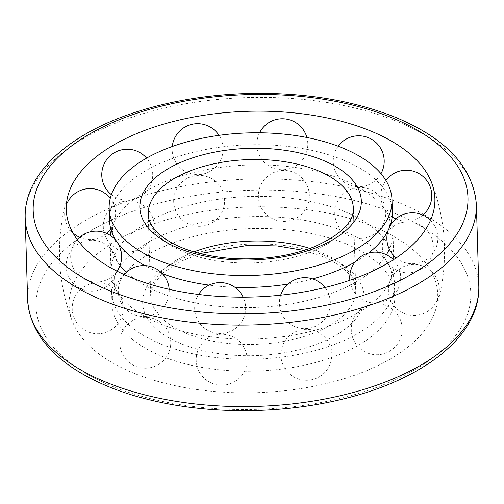 <?xml version="1.0" encoding="UTF-8"?>
<svg xmlns="http://www.w3.org/2000/svg" width="504" height="504" viewBox="0 0 504 504"><rect width="100%" height="100%" fill="white"/><g stroke="black" fill="none" stroke-linecap="round" stroke-linejoin="round"><path stroke-width="0.38" stroke-dasharray="2.52 1.89" d="M346.072 243.886A141.485 71.291 178.3 0 1 394.846 295.621A141.485 71.291 178.3 0 1 255.534 371.076A141.485 71.291 178.3 0 1 111.995 304.019A141.485 71.291 178.3 0 1 193.719 236.496A141.485 71.291 178.3 0 1 346.072 243.886M345.719 231.966A141.485 71.291 178.3 0 1 387.311 262.471A141.485 71.291 178.3 0 1 394.493 283.702A141.485 71.291 178.3 0 1 255.181 359.157A141.485 71.291 178.3 0 1 111.642 292.093A141.485 71.291 178.3 0 1 117.545 270.478A141.485 71.291 178.3 0 1 345.719 231.966M345.12 211.806A141.485 71.291 178.3 0 1 393.895 263.542A141.485 71.291 178.3 0 1 387.986 285.157A141.485 71.291 178.3 0 1 254.583 338.997A141.485 71.291 178.3 0 1 118.22 293.164A141.485 71.291 178.3 0 1 111.044 271.933A141.485 71.291 178.3 0 1 192.767 204.41A141.485 71.291 178.3 0 1 345.12 211.806M111.233 230.315A141.485 71.291 178.3 0 1 116.014 218.824A141.485 71.291 178.3 0 1 344.188 180.312A141.485 71.291 178.3 0 1 385.781 210.817A141.485 71.291 178.3 0 1 391.236 222.006M391.652 223.404A141.485 71.291 178.3 0 1 392.956 232.042A141.485 71.291 178.3 0 1 389.346 249.241M386.411 254.722A141.485 71.291 178.3 0 1 264.26 306.98A141.485 71.291 178.3 0 1 126.466 272.317M120.065 265.457A141.485 71.291 178.3 0 1 110.105 240.439A141.485 71.291 178.3 0 1 110.307 235.437M109.507 220.279A141.485 71.291 178.3 0 1 191.237 152.756A141.485 71.291 178.3 0 1 343.589 160.152A141.485 71.291 178.3 0 1 392.358 211.888M368.695 252.97A141.485 71.291 178.3 0 1 355.018 262.061M312.619 278.888A141.485 71.291 178.3 0 1 287.96 284.086M234.87 287.286A141.485 71.291 178.3 0 1 209.072 285.125M162.357 273.641A141.485 71.291 178.3 0 1 144.837 265.589M374.163 226.926A184.388 92.906 178.3 0 1 435.355 310.71A184.388 92.906 178.3 0 1 256.177 392.685A184.388 92.906 178.3 0 1 72.45 321.476A184.388 92.906 178.3 0 1 161.223 221.388A184.388 92.906 178.3 0 1 374.163 226.926M310.004 248.428A102.589 51.685 178.3 0 1 320.387 252.183A102.589 51.685 178.3 0 1 355.748 289.693L353.329 208.202A102.589 51.685 178.3 0 1 252.321 262.912A102.589 51.685 178.3 0 1 148.252 214.288L150.671 295.779A102.589 51.685 178.3 0 1 193.882 251.874M304.044 250.444L322.617 256.517C336.987 262.704 346.708 269.791 351.773 277.792L353.783 281.465L355.748 289.693A102.589 51.685 178.3 0 1 254.741 344.402A102.589 51.685 178.3 0 1 150.671 295.779L153.285 284.873L162.496 273.294L178.447 262.389L199.956 253.537M325.975 256.019A110.792 55.824 178.3 0 1 289.617 351.792A110.792 55.824 178.3 0 1 144.667 291.646A110.792 55.824 178.3 0 1 325.975 256.019M395.842 213.847A217.482 109.576 178.3 0 1 324.469 401.839A217.482 109.576 178.3 0 1 39.948 283.771A217.482 109.576 178.3 0 1 395.842 213.847M27.619 299.433A225.691 113.715 178.3 0 1 157.979 191.722A225.691 113.715 178.3 0 1 401.001 203.515A225.691 113.715 178.3 0 1 478.8 286.039M25.2 217.942A225.691 113.715 178.3 0 1 155.56 110.231A225.691 113.715 178.3 0 1 398.582 122.025A225.691 113.715 178.3 0 1 476.381 204.548M111.642 292.093L111.995 304.019M394.493 283.702L394.846 295.621M387.311 262.471C392.616 269.886 392.843 277.452 387.986 285.157M117.545 270.478C112.694 278.195 112.915 285.755 118.22 293.164M110.105 240.439L111.044 271.933M392.956 232.042L393.656 255.597M393.775 259.51L393.895 263.542M385.781 210.817C391.085 218.232 391.306 225.792 386.455 233.503M116.014 218.824C111.157 226.542 111.384 234.102 116.689 241.504M68.645 193.271A192.528 192.528 0 0 0 72.45 321.476M435.355 310.71A192.528 192.528 0 0 0 431.55 182.498M349.864 280.262A25.484 25.484 0 0 0 388.382 299.426A25.484 25.484 0 0 0 393.391 259.755M280.659 295.18A25.484 25.484 0 0 0 318.03 324.973A25.484 25.484 0 0 0 324.992 287.538M198.589 294.468A25.484 25.484 0 0 0 233.308 329.893A25.484 25.484 0 0 0 243.174 297.184M124.255 274.636A25.484 25.484 0 0 0 156.914 312.864A25.484 25.484 0 0 0 169.174 289.34M77.225 239.576A25.484 25.484 0 0 0 109.33 278.447A25.484 25.484 0 0 0 117.073 271.19M79.6 237.258A25.484 25.484 0 0 0 106.678 233.421M110.817 228.917A25.484 25.484 0 0 0 110.237 198.406M66.377 204.794A25.484 25.484 0 0 0 72.91 232.835M111.365 194.638A25.484 25.484 0 0 0 146.595 158.124M172.267 146.513A25.484 25.484 0 0 0 210.779 170.982A25.484 25.484 0 0 0 219.019 135.343M259.566 132.791A25.484 25.484 0 0 0 295.502 166.062A25.484 25.484 0 0 0 306.904 137.498M338.159 146.223A25.484 25.484 0 0 0 371.889 183.091A25.484 25.484 0 0 0 380.986 173.659M395.785 218.9A25.484 25.484 0 0 0 422.862 215.063M385.906 180.426A25.484 25.484 0 0 0 392.162 216.884M396.15 257.947A25.484 25.484 0 0 0 425.515 260.089A25.484 25.484 0 0 0 430.498 220.387M389.995 226.031A25.484 25.484 0 0 0 388.08 230.479M389.913 351.08A25.484 25.484 0 0 0 389.05 306.955A25.484 25.484 0 0 0 351.269 329.761A25.484 25.484 0 0 0 389.913 351.08M319.561 376.633A25.484 25.484 0 0 0 318.698 332.501A25.484 25.484 0 0 0 280.911 355.314A25.484 25.484 0 0 0 319.561 376.633M234.839 381.553A25.484 25.484 0 0 0 233.976 337.422A25.484 25.484 0 0 0 196.195 360.234A25.484 25.484 0 0 0 234.839 381.553M158.451 364.518A25.484 25.484 0 0 0 157.588 320.393A25.484 25.484 0 0 0 119.801 343.199A25.484 25.484 0 0 0 158.451 364.518M110.861 330.101A25.484 25.484 0 0 0 109.998 285.976A25.484 25.484 0 0 0 72.217 308.788A25.484 25.484 0 0 0 110.861 330.101M104.826 287.519A25.484 25.484 0 0 0 103.963 243.394A25.484 25.484 0 0 0 66.175 266.207A25.484 25.484 0 0 0 104.826 287.519M141.958 248.189A25.484 25.484 0 0 0 141.095 204.057A25.484 25.484 0 0 0 103.314 226.869A25.484 25.484 0 0 0 141.958 248.189M212.31 222.636A25.484 25.484 0 0 0 211.453 178.511A25.484 25.484 0 0 0 173.666 201.317A25.484 25.484 0 0 0 212.31 222.636M297.032 217.715A25.484 25.484 0 0 0 296.169 173.59A25.484 25.484 0 0 0 258.388 196.396A25.484 25.484 0 0 0 297.032 217.715M373.42 234.751A25.484 25.484 0 0 0 372.563 190.619A25.484 25.484 0 0 0 334.776 213.431A25.484 25.484 0 0 0 373.42 234.751M421.01 269.168A25.484 25.484 0 0 0 420.147 225.036A25.484 25.484 0 0 0 382.366 247.848A25.484 25.484 0 0 0 421.01 269.168M427.046 311.743A25.484 25.484 0 0 0 426.182 267.618A25.484 25.484 0 0 0 388.401 290.43A25.484 25.484 0 0 0 427.046 311.743"/><path stroke-width="0.76" d="M343.237 148.226A141.485 71.291 178.3 0 1 392.005 199.962A141.485 71.291 178.3 0 1 252.693 275.417A141.485 71.291 178.3 0 1 109.154 208.36A141.485 71.291 178.3 0 1 190.884 140.837A141.485 71.291 178.3 0 1 343.237 148.226M391.236 222.006A141.485 71.291 178.3 0 1 391.652 223.404M389.346 249.241A141.485 71.291 178.3 0 1 386.411 254.722M126.466 272.317A141.485 71.291 178.3 0 1 120.065 265.457M110.307 235.437A141.485 71.291 178.3 0 1 111.233 230.315M392.005 199.962L392.358 211.888A141.485 71.291 178.3 0 1 386.455 233.503A141.485 71.291 178.3 0 1 368.695 252.97M355.018 262.061A141.485 71.291 178.3 0 1 312.619 278.888M287.96 284.086A141.485 71.291 178.3 0 1 234.87 287.286M209.072 285.125A141.485 71.291 178.3 0 1 162.357 273.641M144.837 265.589A141.485 71.291 178.3 0 1 116.689 241.504A141.485 71.291 178.3 0 1 109.507 220.279L109.154 208.36M371.328 131.267A184.388 92.906 178.3 0 1 431.55 182.498A184.388 92.906 178.3 0 1 253.336 297.02A184.388 92.906 178.3 0 1 68.645 193.271A184.388 92.906 178.3 0 1 187.778 118.175A184.388 92.906 178.3 0 1 371.328 131.267M323.133 160.36A110.792 55.824 178.3 0 1 286.776 256.133A110.792 55.824 178.3 0 1 141.832 195.987A110.792 55.824 178.3 0 1 323.133 160.36M317.967 170.692A102.589 51.685 178.3 0 1 353.329 208.202C354.022 221.924 340.937 234.82 314.08 246.872C288.559 256.706 260.165 260.492 228.898 258.237C200.901 255.604 179.172 248.8 163.724 237.819C153.355 229.849 148.201 222.012 148.252 214.288A102.589 51.685 178.3 0 1 207.503 165.331A102.589 51.685 178.3 0 1 317.967 170.692M193.882 251.874A102.589 51.685 178.3 0 1 310.004 248.428M393 118.188A217.482 109.576 178.3 0 1 321.634 306.18A217.482 109.576 178.3 0 1 37.107 188.112A217.482 109.576 178.3 0 1 393 118.188M478.8 286.039A225.691 113.715 178.3 0 1 256.58 406.394A225.691 113.715 178.3 0 1 27.619 299.433C29.314 327.241 45.744 350.96 76.91 370.579C101.594 385.932 132.073 397.032 168.342 403.887C223.883 414.414 288.622 412.568 343.558 398.891C423.801 379.518 480.608 335.355 478.8 286.039L476.381 204.548A225.691 113.715 178.3 0 1 254.167 324.91A225.691 113.715 178.3 0 1 25.2 217.942L27.619 299.433M304.044 250.444L277.143 245.921L248.377 245.272L199.956 253.537M393.656 255.597L393.775 259.51M476.381 204.548C473.288 167.744 446.613 138.795 396.358 117.69C353.058 100.195 303.32 92.138 247.143 93.517C203.194 94.96 162.849 102.274 126.095 115.466C64.273 137.661 23.801 176.142 25.2 217.942M393.391 259.755A25.484 25.484 0 0 0 349.864 280.262M324.992 287.538A25.484 25.484 0 0 0 280.659 295.18M243.174 297.184A25.484 25.484 0 0 0 198.589 294.468M169.174 289.34A25.484 25.484 0 0 0 124.255 274.636M117.073 271.19A25.484 25.484 0 0 0 111.995 236.666A25.484 25.484 0 0 0 77.225 239.576M106.678 233.421A25.484 25.484 0 0 0 110.817 228.917M110.237 198.406A25.484 25.484 0 0 0 66.377 204.794M72.91 232.835A25.484 25.484 0 0 0 79.6 237.258M146.595 158.124A25.484 25.484 0 0 0 108.914 157.021A25.484 25.484 0 0 0 111.365 194.638M219.019 135.343A25.484 25.484 0 0 0 172.267 146.513M306.904 137.498A25.484 25.484 0 0 0 259.566 132.791M380.986 173.659A25.484 25.484 0 0 0 372.462 139.816A25.484 25.484 0 0 0 338.159 146.223M422.862 215.063A25.484 25.484 0 0 0 423.732 177.099A25.484 25.484 0 0 0 385.906 180.426M392.162 216.884A25.484 25.484 0 0 0 395.785 218.9M430.498 220.387A25.484 25.484 0 0 0 389.995 226.031M388.08 230.479A25.484 25.484 0 0 0 396.15 257.947"/></g></svg>
